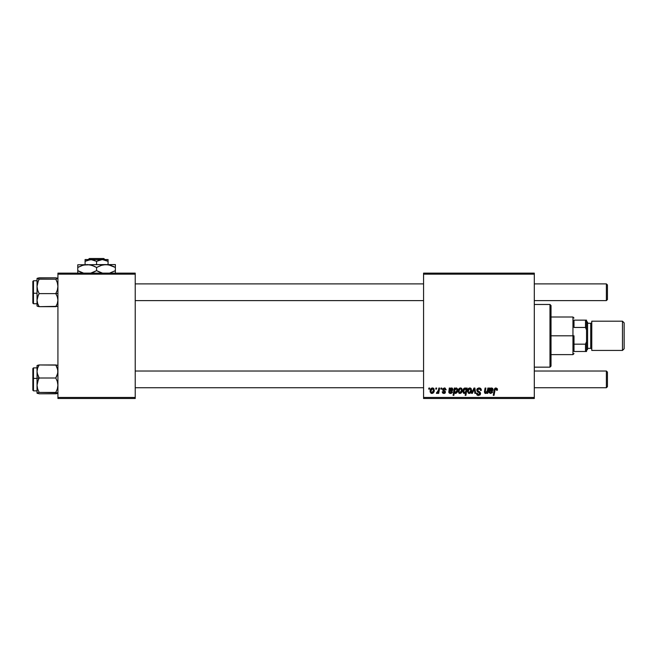 <?xml version="1.0" encoding="UTF-8"?>
<svg xmlns="http://www.w3.org/2000/svg" width="657" height="657" viewBox="0 0 657 657"><rect width="100%" height="100%" fill="white"/><g stroke="black" fill="none" stroke-linecap="round" stroke-linejoin="round"><path stroke-width="0.99" d="M474.403 389.658L474.329 388.87L472.375 393.362L471.554 393.362L473.968 388.049L474.904 388.049L475.635 393.362L474.871 393.362L474.403 389.65L474.871 393.362L475.635 393.362L474.904 388.049L473.968 388.049L474.904 388.049L475.635 393.362L474.871 393.362L474.485 390.439M423.568 273.131L534.305 273.131L534.305 274.174L423.568 274.174L423.568 397.452L534.305 397.452L534.305 273.131L423.568 273.131L423.568 274.174L423.568 273.131M446.169 389.757L444.354 387.95L445.068 388.057L446.169 389.856L445.413 389.946L444.608 388.648L443.401 389.084L443.483 389.897L445.503 391.81L445.044 393.058L443.746 393.461L442.67 393.05L442.186 391.843L442.941 391.753L443.845 392.796L444.732 391.843L442.777 390.25L442.703 388.854L444.354 387.95L442.563 389.494L444.748 392.065L443.951 392.796L442.941 391.753L442.186 391.843L443.91 393.461L445.503 391.95L443.319 389.437L444.321 388.615L445.413 389.946L446.169 389.757L445.405 389.708M449.224 389.773L449.281 388.049L450.07 388.049L450.144 388.706L451.228 388.008L452.459 388.213L452.763 390.406L449.692 391.375L449.585 392.007L450.373 392.787L451.778 391.753L452.418 392.18L450.833 393.436L448.945 392.664L449.281 388.049L448.805 392.073L450.48 393.461L452.533 391.843L450.554 392.796L449.585 392.007L449.692 391.375L450.981 391.186L453.01 389.486L451.655 387.95L450.144 388.706L450.07 388.049L450.144 388.706L450.07 388.049L449.281 388.049L450.07 388.049M460.508 387.95C458.882 388.361 458.093 389.453 458.134 391.235L459.448 388.279L460.705 387.959L461.871 388.599L462.191 391.219L461.009 393.149L459.136 393.28L458.134 391.235L459.908 393.461C461.584 393.058 462.388 391.925 462.314 390.069L460.508 387.95L461.181 388.073M497.39 390.233L495.961 387.95L497.267 388.657L497.39 390.233L496.626 390.324L496.24 388.87L495.214 389.174L494.039 395.358L493.267 395.358L494.483 388.919L495.961 387.95L494.171 390.003L493.267 395.358L494.039 395.358L494.91 390.184L495.912 388.804L496.626 390.324L497.39 390.233L497.456 389.568L497.39 390.233L496.626 390.324L496.503 389.067M466.232 388.804L466.486 388.049L467.16 388.049L465.928 395.358L465.156 395.358L465.599 392.804L463.85 393.362L462.889 391.498L464.039 388.353L465.476 388.024L466.314 389.01L465.033 387.95C463.538 388.484 462.824 389.601 462.889 391.309L464.343 393.461L465.599 392.804L465.156 395.358L465.928 395.358L467.16 388.049L466.486 388.049L467.16 388.049L465.928 395.358L465.156 395.358M476.752 390.102L477.13 388.862L478.608 387.983L480.218 388.18L481.203 389.47L481.31 390.43L480.554 390.521L479.766 388.944L477.631 389.511L477.762 390.734L479.873 392.065L480.538 393.28L479.971 394.947L478.296 395.448L476.966 394.873L476.374 393.173L477.13 393.1L477.532 394.241L478.534 394.602L479.569 394.2L479.725 393.198L477.22 391.498L476.752 390.102L479.791 393.559L478.534 394.602L477.13 393.1L476.374 393.173L478.501 395.457L480.554 393.518L477.516 390.028L478.994 388.804L480.357 389.437L480.554 390.521L481.31 390.43C481.335 388.862 480.579 388.032 479.043 387.95L476.793 389.667M428.709 389.092L428.89 388.049L429.645 388.049L429.489 389.092L428.709 389.092L429.489 389.092L429.645 388.049L428.89 388.049L429.645 388.049L429.489 389.092L428.709 389.092L428.89 388.049L428.709 389.092M469.812 387.95C468.186 388.361 467.398 389.453 467.447 391.235L468.761 388.279L470.01 387.959L471.184 388.599L471.504 391.219L470.313 393.149L468.449 393.28L467.447 391.235L469.221 393.461C470.897 393.058 471.693 391.925 471.627 390.069L470.01 387.959M489.358 389.519L489.358 388.049L490.147 388.049L490.221 388.706L491.518 387.967L492.742 388.41L492.717 390.578L489.769 391.375L489.662 392.007L490.631 392.796L492.61 391.843L492.339 392.5L490.738 393.453L489.022 392.664L489.358 388.049L488.89 392.073L490.565 393.461L492.61 391.843L490.631 392.796L489.662 392.007L489.769 391.375L491.058 391.186L493.087 389.486L491.732 387.95L490.221 388.706L490.147 388.049L490.221 388.706L490.147 388.049L489.358 388.049L490.147 388.049M487.363 390.899L487.855 388.049L488.627 388.049L487.724 393.362L486.952 393.362L487.108 392.475L485.991 393.371L484.85 393.247L484.521 391.26L485.104 388.049L485.868 388.049L485.211 392.393L486.147 392.738L487.149 391.638L487.437 390.521L485.769 392.796L485.178 392.147L485.868 388.049L485.104 388.049L484.406 392.172L485.523 393.461L487.108 392.475L486.952 393.362L487.724 393.362L488.627 388.049L487.855 388.049L488.627 388.049L487.724 393.362L486.952 393.362M453.864 395.358L453.092 395.358L454.332 388.049L455.096 388.049L454.964 388.788L456.615 388.008L457.568 389.19L456.911 392.664L455.465 393.461L454.365 392.582L453.864 395.358L453.092 395.358L454.332 388.049L453.092 395.358L453.864 395.358L454.365 392.582L455.564 393.461C457.034 392.927 457.732 391.81 457.666 390.118L456.262 387.95L454.964 388.788L455.096 388.049L454.332 388.049L455.096 388.049M432.487 387.95C430.861 388.361 430.072 389.453 430.121 391.235L431.435 388.279L432.684 387.959L433.858 388.599L434.178 391.219L432.988 393.149L431.123 393.28L430.121 391.235L431.895 393.461C433.571 393.058 434.367 391.925 434.302 390.069L432.487 387.95L433.16 388.073M435.739 389.092L435.911 388.049L436.675 388.049L436.519 389.092L435.739 389.092L436.519 389.092L436.675 388.049L435.911 388.049L436.675 388.049L436.519 389.092L435.739 389.092L435.911 388.049L435.739 389.092M438.383 390.537L438.843 388.049L439.615 388.049L438.712 393.362L437.948 393.362L438.137 392.27L437.324 393.321L436.388 393.272L436.691 392.434L437.817 392.098L438.457 390.176L436.388 393.272L436.905 393.461L438.137 392.27L437.948 393.362L438.712 393.362L439.615 388.049L438.843 388.049L439.615 388.049L438.712 393.362L437.948 393.362M440.863 389.092L441.044 388.049L441.8 388.049L441.644 389.092L440.863 389.092L441.644 389.092L441.8 388.049L441.044 388.049L441.8 388.049L441.644 389.092L440.863 389.092L441.044 388.049L440.863 389.092M423.568 398.495L534.305 398.495L534.305 274.174L423.568 274.174L423.568 398.495L423.568 397.452L534.305 397.452L534.305 398.495L423.568 398.495M57.923 273.131L135.227 273.131L135.227 274.174L57.923 274.174L57.923 397.452L135.227 397.452L135.227 273.131L57.923 273.131L57.923 274.174L57.923 273.131M57.923 398.495L135.227 398.495L135.227 274.174L57.923 274.174L57.923 398.495L57.923 397.452L135.227 397.452L135.227 398.495L57.923 398.495M479.511 387.983L480.053 388.115M480.793 388.615L481.072 389.059M481.31 390.43L480.554 390.521M480.554 390.283L480.251 389.281M480.357 389.437L478.723 388.821M477.524 389.847L477.762 390.734M477.713 390.669L478.493 391.235M480.333 392.607L480.538 393.247M480.522 393.904L480.119 394.8M478.066 395.424L477.655 395.317M476.366 393.338L477.13 393.1M477.352 394.036L478.764 394.586M479.741 393.904L478.863 392.508M479.774 393.379L478.197 392.147M476.842 389.453L477.113 388.878M477.13 388.862L477.54 388.435M477.228 395.095L477.672 395.325M479.618 391.868L478.781 391.383M473.796 390.168L472.375 393.362L471.554 393.362L472.375 393.362M473.968 388.049L471.554 393.362L473.968 388.049M470.034 387.967L470.486 388.073M471.34 391.769L470.24 393.19M467.48 390.611L467.57 390.127M467.965 389.141L468.564 388.418M468.868 392.714L468.211 391.03L469.812 388.615L468.671 389.437M470.42 391.991L470.864 390.151L469.361 392.787M469.648 392.722L470.166 392.352M468.367 390.176L468.433 392.295M468.301 390.414L468.498 389.798M470.65 389.141L469.812 388.615L470.864 390.151L470.412 388.845M463.653 393.256L463.242 392.829M463.505 388.977L463.867 388.509M465.148 387.959L466.133 388.607M466.486 388.049L466.314 389.01M464.4 388.944L465.099 388.615L463.973 389.691L463.785 392.172M465.994 390.726L465.575 388.772M465.797 391.49L464.598 392.796L465.936 390.981M463.735 392.032L464.598 392.796L463.645 391.301L465.099 388.615L466.043 390.217M465.542 388.755L464.984 388.624M496.626 390.324L495.912 388.804L496.626 390.324L496.7 389.691M494.951 389.987L494.039 395.358L493.267 395.358L494.171 390.003M494.483 388.919L495.772 387.959M497.25 388.615L497.439 389.256M495.23 388.115L494.672 388.599M490.689 388.303L491.165 388.057M493.079 389.675L492.972 390.151M490.081 391.268L489.662 392.007L490.738 392.787M489.728 391.531L489.662 392.007M490.845 392.779L491.855 391.753L492.61 391.843M492.495 392.18L492.167 392.746M488.89 392.073L488.964 391.334M489.309 389.773L489.358 388.049M490.253 389.478L489.9 390.71L491.493 388.615L492.29 389.773M491.149 390.48L491.6 390.398M492.307 389.708L491.493 388.615L490.96 388.747M492.241 389.913L491.978 388.755L490.656 388.952M492.282 389.149L491.493 388.615L492.331 389.486L490.368 390.578M485.868 388.049L485.104 388.049L484.406 392.172L484.521 391.26L484.406 392.172L484.521 391.26L484.406 392.172L485.4 393.453M485.178 392.147L485.769 392.796L485.268 391.416L485.958 392.779M486.886 392.147L487.149 391.638M487.855 388.049L487.437 390.521M484.521 391.26L484.447 391.712L484.521 391.26M462.027 391.769L461.781 392.286M461.772 392.295L460.935 393.19M459.514 393.42L458.742 392.993M458.175 390.611L458.266 390.127M458.652 389.141L459.194 388.476M459.251 388.427L459.801 388.09M459.686 392.763L458.906 391.03L460.278 388.648M459.268 389.626L459.128 392.295M461.115 391.991L461.559 390.151L460.048 392.787M460.155 392.771L460.861 392.352M460.762 388.657L461.559 390.151L460.762 388.657L459.391 389.387M454.964 388.788L456.262 387.95M457.395 388.714L457.609 389.404M457.666 390.118L457.666 390.118C457.732 391.81 457.034 392.927 455.564 393.461L454.365 392.582L455.367 393.444M457.058 392.443L457.403 391.712M457.609 390.882L457.658 390.348M454.611 391.145L455.827 392.73M456.311 392.303L456.902 390.274L455.515 392.796L454.603 391.424L455.129 389.273L456.007 388.615L454.948 389.617M456.426 388.755L454.792 390.044L454.644 391.876L455.235 392.738M456.689 389.075L456.902 390.274L456.689 389.075L455.942 388.624M454.997 392.582L455.884 392.697L456.558 391.859M450.612 388.303L451.088 388.057M451.343 391.153L450.653 391.202M450.004 391.268L450.981 391.186L449.692 391.375L449.602 392.18M449.692 391.375L449.585 392.007M450.768 392.779L451.778 391.753L452.476 392.015M452.418 392.18L452.09 392.746M451.515 393.231L450.833 393.436M450.176 393.444L449.725 393.338M449.881 393.387L449.117 392.919M449.051 392.845L448.813 392.229M448.805 392.073L448.928 391.087M450.168 389.478L449.823 390.71L451.416 388.615L452.213 389.773M452.09 390.036L452.032 388.862L450.874 388.747M451.072 390.48L451.523 390.398M452.23 389.708L451.416 388.615L450.571 388.952M452.205 389.149L451.416 388.615L452.246 389.486L450.291 390.578M445.413 389.946L443.968 388.657M444.715 388.673L443.319 389.437L444.206 390.398L443.483 389.897L444.206 390.398L443.483 389.897L444.206 390.398L443.483 389.897L443.516 388.919M445.224 392.861L444.805 393.239M444.608 393.338L443.746 393.461M442.186 391.843L442.941 391.753L443.171 392.467M442.941 391.753L444.214 392.763M443.549 392.73L444.748 392.065L443.877 391.071M443.951 392.796L444.674 391.638L442.941 390.463L442.563 389.494M444.732 392.213L444.042 391.161L444.674 391.638M443.73 390.118L444.206 390.398M434.302 390.069L434.244 390.874M434.014 391.769L433.76 392.286M433.76 392.295L432.914 393.19M431.493 393.42L430.91 393.149M430.278 392.27L430.138 391.646M430.154 390.611L430.245 390.127M430.639 389.141L431.238 388.418M431.904 388.049L431.435 388.279M431.665 392.763L430.885 391.03L432.487 388.615L431.378 389.387M433.094 391.991L433.538 390.151L432.035 392.787M432.322 392.722L432.848 392.352M431.041 390.176L431.107 392.295M433.086 388.837L432.487 388.615L433.538 390.151L432.856 388.698M437.652 393.026L437.127 393.42M437.02 393.453L436.388 393.272L436.905 393.461L436.388 393.272L436.691 392.434L437.242 392.582M438.079 391.613L438.252 391.104M438.843 388.049L438.457 390.176M470.667 391.408L470.782 390.997M470.847 390.578L470.855 389.897M470.067 388.657L469.599 388.64M464.039 392.566L464.86 392.746M466.01 389.552L465.862 389.1M463.67 390.89L463.686 391.794M490.106 389.831L489.9 390.71M461.362 391.408L461.469 390.997M461.534 390.578L461.469 389.429M454.718 390.315L454.628 390.866M450.029 389.831L449.823 390.71M433.341 391.408L433.456 390.997M433.521 390.578L433.53 389.897M432.741 388.657L432.273 388.64M431.255 389.626L430.976 390.414M549.975 367.156L551.018 366.113L551.018 305.513L549.975 304.47L549.975 367.156L549.975 304.47L534.305 304.47L549.975 304.47L551.018 305.513L551.018 366.113L549.975 367.156L534.305 367.156L549.975 367.156M37.186 373.201L37.03 378.194L39.165 378.005L37.63 374.851L37.03 371.484L37.621 368.134L39.165 364.955L55.788 364.955L57.767 369.768L57.767 373.168L55.788 378.005L39.165 378.005L37.186 373.201M33.474 378.391L33.474 367.887L33.474 378.391L37.03 378.391L33.474 378.391L33.474 390.866L33.474 378.391L32.85 378.44L33.474 378.391M37.03 367.887L33.474 367.887L32.85 368.511L32.85 378.44L32.85 368.577M57.323 365.284L55.788 364.955L57.323 368.109L57.923 371.484L57.331 374.835L55.788 378.005L57.323 381.495L57.923 385.216L57.331 388.919L55.788 392.426L39.165 392.426L37.63 388.944L37.03 385.216L37.621 381.52L39.165 378.005L55.788 378.005L57.323 381.495L57.923 385.216L57.331 388.919L55.788 392.426L57.923 393.116L55.788 393.798L39.165 393.798L37.03 393.116L39.165 392.426L57.331 392.763L57.767 393.297L55.788 393.798L39.165 393.798L37.03 392.952M56.65 365.12L39.165 364.955L37.03 365.604L37.079 393.215M37.03 365.908L37.186 365.464M32.85 390.201L32.85 378.44L32.85 390.242L33.474 390.866L37.03 390.866M37.03 393.116L39.165 392.426L37.63 388.944L37.03 385.216L37.03 393.116L37.621 393.469M38.303 379.73L39.165 378.005L37.03 378.194L37.03 385.216L38.303 379.73M37.079 365.538L37.03 371.484L37.621 368.134L39.165 364.955L37.621 365.292M56.65 393.633L57.331 393.469M57.331 278.157L55.788 277.829L57.923 278.511L55.788 279.192L57.323 282.682L57.923 286.403L57.331 290.107L55.788 293.613L57.923 293.433L55.788 293.613L57.323 296.775L57.923 300.142L57.331 303.493L55.788 306.671L39.165 306.671L37.63 303.518L37.03 300.142L37.621 296.792L39.165 293.613L37.63 290.131L37.03 286.403L37.621 282.707L39.165 279.192L37.03 278.511L39.165 277.829L55.788 277.829L38.303 277.993M37.03 303.739L33.474 303.739L33.474 293.236L32.85 293.186L32.85 303.115L33.474 303.739L33.474 293.236L37.03 293.236L33.474 293.236L33.474 280.761L33.474 293.236L32.85 293.186L32.85 281.426M57.923 278.511L55.788 279.192L39.165 279.192L55.788 279.192L57.323 282.682L57.923 286.403L57.331 290.107L55.788 293.613L39.165 293.613L55.788 293.613L57.323 296.775L57.923 300.142L57.331 303.493L55.788 306.671L57.767 306.162M37.03 278.675L37.03 306.022L39.165 306.671L57.331 306.334M37.621 306.334L37.03 305.71M32.85 303.074L32.85 281.385L33.474 280.761L37.03 280.761M32.85 293.055L32.85 294.87M38.303 295.174L39.165 293.613L37.63 290.131L37.03 286.403L37.03 300.142L38.303 295.174M38.303 280.917L39.165 279.192L37.03 278.511L37.03 286.403L38.303 280.917M37.03 278.461L37.621 278.157L37.03 278.511M38.303 306.507L39.165 306.671L37.63 303.518L37.03 300.142L37.03 306.039M37.621 278.157L37.186 278.33M606.386 387.737L607.438 386.694L607.438 372.067L606.386 371.016L606.386 387.737L606.386 371.016L534.305 371.016L606.386 371.016L607.438 372.067L607.438 386.694L606.386 387.737L534.305 387.737L606.386 387.737M423.568 371.016L135.227 371.016L423.568 371.016M135.227 387.737L423.568 387.737L135.227 387.737M606.386 300.61L607.438 299.559L607.438 284.933L606.386 283.89L606.386 300.61L606.386 283.89L534.305 283.89L606.386 283.89L607.438 284.933L607.438 299.559L606.386 300.61L534.305 300.61L606.386 300.61M135.227 300.61L423.568 300.61L135.227 300.61M423.568 283.89L135.227 283.89L423.568 283.89M574.004 320.14L574.004 327.457L574.004 320.14L585.494 320.14L574.004 320.14M574.004 335.809L574.004 344.169L574.004 335.809L572.961 335.809L574.004 335.809M551.018 317.011L572.961 317.011L572.961 335.809L572.961 317.011L574.004 318.054M551.018 335.809L572.961 335.809L551.018 335.809M574.004 351.487L574.004 344.169L574.004 351.487L586.537 351.487L586.537 341.632L585.494 344.169L574.004 344.169L585.494 344.169L585.494 351.487L585.494 344.169L586.537 341.632L586.537 351.487L574.004 351.487M551.018 354.616L572.961 354.616L572.961 335.809L572.961 354.616L574.004 353.573M586.537 320.14L585.494 320.14L585.494 327.457L586.537 329.995L586.537 341.632L586.537 320.14L586.537 329.995L585.494 327.457L585.494 320.14L586.537 320.14M574.004 327.457L585.494 327.457L574.004 327.457M622.475 350.436L624.15 348.768L624.15 322.858L622.475 321.191L622.475 350.436L622.475 321.191L591.768 321.191L591.768 350.436L622.475 350.436L591.768 350.436L591.768 321.191L622.475 321.191L624.15 322.858L624.15 348.768L622.475 350.436M586.537 350.436L587.588 349.393L587.588 322.234L586.537 321.191L587.588 322.234L587.588 323.269L590.717 323.277L587.588 323.277L587.588 349.393L586.537 350.436M590.717 348.35A1.043 1.043 0 0 1 591.768 349.393A1.043 1.043 0 0 0 590.717 348.35L590.717 323.277A1.043 1.043 0 0 0 591.768 322.234A1.043 1.043 0 0 1 590.717 323.277L590.717 348.35L587.588 348.35L590.717 348.35M89.336 258.505L103.814 258.505L89.336 258.505L88.284 259.548L89.336 258.505M104.865 259.548L103.814 258.505L104.865 259.548M108.068 261.33L105.276 260.049L108.068 261.33L108.068 264.566L108.068 259.548L102.32 259.548L108.068 261.33L108.068 260.049L108.068 261.33L103.806 259.679L90.83 259.548L96.579 261.33L96.579 264.566L96.579 261.33L99.355 260.049L102.32 259.548L108.068 259.548L108.068 260.049M87.882 260.041L92.317 259.679L96.579 261.33L102.32 259.548L85.082 259.548L85.082 264.566L85.082 261.33L90.83 259.548L85.082 259.548L85.082 261.33L87.866 260.049L85.082 261.33M102.254 265.05L105.982 264.566L77.772 264.779L115.377 264.566L103.527 264.779L108.413 264.771L115.377 267.473L113.144 266.307L115.377 267.473L115.377 270.643L109.703 273.066M115.377 273.337L115.377 270.643L109.891 273.016M108.446 264.779L105.982 264.566L110.811 265.371L115.377 267.473L115.377 264.779M83.455 265.05L89.607 264.771L94.329 266.299L92.029 265.387L96.579 267.473L96.579 270.643L96.579 267.473L94.337 266.307L96.579 267.473L101.137 265.379L105.982 264.566M98.033 271.431L102.525 273.131L96.579 270.643L101.137 272.737L96.579 270.643L90.896 273.066M94.156 271.891L91.052 273.025M90.978 265.067L87.176 264.566L92.005 265.371L95.117 266.685M77.772 264.779L77.772 267.473L82.33 265.379L87.176 264.566M83.373 273.041L77.772 270.643L77.772 267.473L77.772 270.643L82.33 272.737L77.772 270.643L77.772 273.337M115.377 272.737L115.377 266.299M96.579 267.473L102.081 265.1M77.772 265.379L77.772 267.473L83.258 265.1M78.741 266.939L77.772 267.473L77.772 266.307M90.97 265.067L89.648 264.779M96.579 270.643L94.181 271.883M83.39 273.049L80.014 271.809M77.772 271.809L77.772 270.643L79.267 271.448M114.408 271.177L115.377 270.643L115.377 271.809"/></g></svg>
